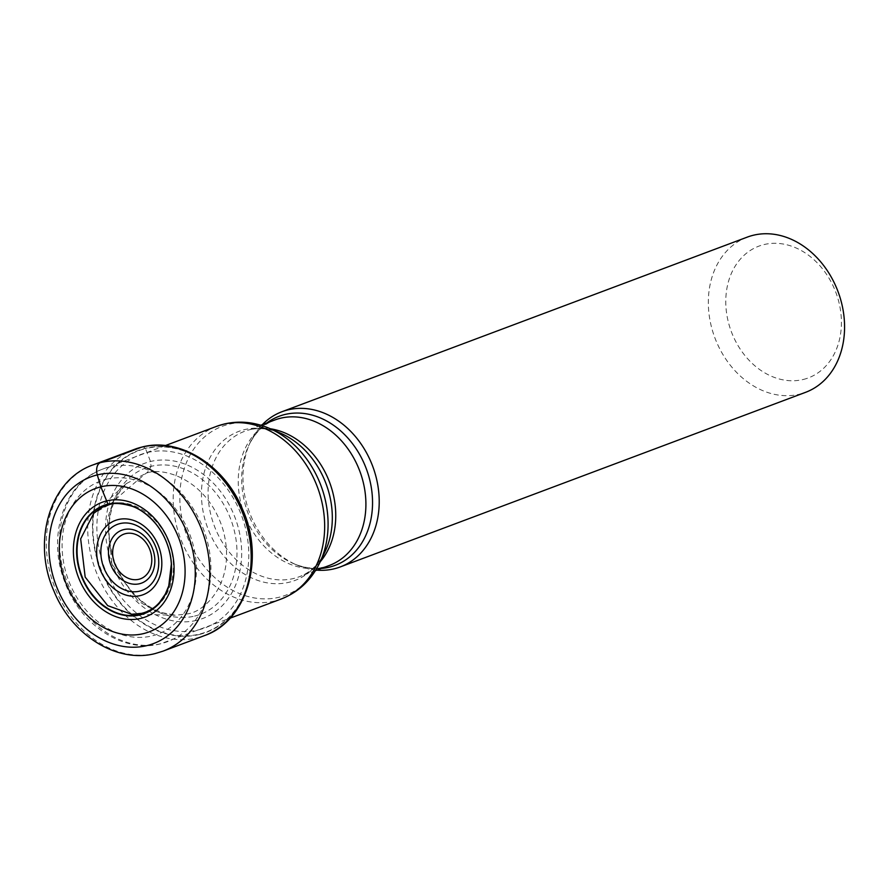 <?xml version="1.0" encoding="UTF-8"?>
<svg xmlns="http://www.w3.org/2000/svg" width="889" height="889" viewBox="0 0 889 889"><rect width="100%" height="100%" fill="white"/><g stroke="black" fill="none" stroke-linecap="round" stroke-linejoin="round"><path stroke-width="0.67" stroke-dasharray="4.45 3.33" d="M141.74 447.123A6.267 3.8 -103.6 0 1 145.218 448.367L145.463 448.634A96.734 76.743 -110.6 0 1 247.186 523.221A96.734 76.743 -110.6 0 1 199.347 634.113A96.734 76.743 69.4 0 1 97.623 559.537A96.734 76.743 69.4 0 1 145.463 448.634A247.131 149.752 -103.6 0 1 147.085 452.59L150.519 461.502L151.063 466.347C149.23 470.259 147.53 472.604 145.963 473.348A2211.921 1340.334 76.4 0 0 110.625 503.93L110.414 504.096M196.669 620.355A82.855 65.73 69.4 0 1 109.547 556.481A82.855 65.73 69.4 0 1 150.519 461.502A82.855 65.73 -110.6 0 1 237.641 525.377A82.855 65.73 -110.6 0 1 196.669 620.355M126.394 483.572L145.963 473.348C161.72 466.492 207.17 478.038 223.061 529.877C237.407 582.095 204.203 612.732 186.801 613.932L175.789 615.221L131.65 614.266L142.384 613.277C166.154 608.232 179.634 576.994 170.599 547.902C162.643 518.543 133.995 497.529 110.625 503.93L93.767 513.297L126.349 483.516M126.316 483.527L121.026 489.35L114.448 501.174C109.703 512.731 108.08 525.677 109.569 540.012C111.414 555.658 116.737 570.038 125.549 583.128C133.972 595.252 143.907 604.164 155.353 609.865L164.087 613.354L175.755 615.266L156.486 611.621L138.217 601.131L111.936 564.071L107.391 518.876L114.17 498.918L126.36 483.594M316.873 570.138A82.899 65.775 69.4 0 1 296.804 565.015A82.899 65.775 69.4 0 1 250.542 441.733A82.899 65.775 69.4 0 1 262.299 424.675M747.327 237.096A82.899 65.775 -110.6 0 0 712.367 330.275A82.899 65.775 -110.6 0 0 799.544 394.183A82.899 65.775 -110.6 0 0 805.578 392.327M803.189 379.492A70.364 55.829 -110.6 0 0 837.994 298.826A70.364 55.829 -110.6 0 0 763.995 244.575A70.364 55.829 -110.6 0 0 729.202 325.241A70.364 55.829 -110.6 0 0 803.189 379.492M162.998 651.159A99.479 78.921 69.4 0 1 155.753 653.393A99.479 78.921 69.4 0 1 52.562 581.25A99.479 78.921 69.4 0 1 93.101 464.88M134.495 449.356A99.479 78.921 -110.6 0 0 93.956 565.715A99.479 78.921 -110.6 0 0 197.147 637.858A99.479 78.921 -110.6 0 0 204.392 635.635M199.292 634.502A97.079 77.021 -110.6 0 0 247.298 523.21A97.079 77.021 -110.6 0 0 145.218 448.367A97.079 77.021 -110.6 0 0 97.212 559.659A97.079 77.021 -110.6 0 0 199.292 634.502M198.58 629.845A92.445 73.343 -110.6 0 0 244.297 523.865A92.445 73.343 -110.6 0 0 147.085 452.59A92.445 73.343 69.4 0 0 101.368 558.57A92.445 73.343 69.4 0 0 198.58 629.845M194.569 616.099A78.11 61.963 -110.6 0 0 233.196 526.566A78.11 61.963 -110.6 0 0 151.063 466.347A78.11 61.963 69.4 0 0 112.436 555.881A78.11 61.963 69.4 0 0 194.569 616.099M216.549 426.364A92.167 73.12 -110.6 0 0 178.989 534.178A92.167 73.12 -110.6 0 0 274.601 601.02A92.167 73.12 -110.6 0 0 274.734 600.986A92.167 73.12 -110.6 0 0 281.313 598.953M160.865 643.703A92.167 73.12 69.4 0 1 65.253 576.861A92.167 73.12 69.4 0 1 102.813 469.048A92.167 73.12 69.4 0 1 109.403 467.014A92.167 73.12 69.4 0 1 109.525 466.981A92.167 73.12 69.4 0 1 205.126 533.822A92.167 73.12 69.4 0 1 167.577 641.636A92.167 73.12 69.4 0 1 160.987 643.669A92.167 73.12 69.4 0 1 160.865 643.703M319.851 562.57A90.211 71.576 69.4 0 1 279.213 597.23A90.211 71.576 69.4 0 1 279.09 597.252A90.211 71.576 69.4 0 1 184.245 527.788A90.211 71.576 69.4 0 1 228.706 424.32A90.211 71.576 69.4 0 1 228.84 424.286A90.211 71.576 69.4 0 1 269.511 428.42M260.81 425.242L249.398 429.843C259.01 427.442 269.423 428.565 280.613 433.221A79.632 63.175 -110.6 0 0 244.831 429.554A79.632 63.175 -110.6 0 0 244.708 429.576A79.632 63.175 -110.6 0 0 205.303 520.798A79.632 63.175 -110.6 0 0 288.958 582.295A79.632 63.175 -110.6 0 0 289.069 582.262A79.632 63.175 -110.6 0 0 325.052 551.647C318.684 564.393 310.072 572.772 299.215 576.761A77.676 61.63 69.4 0 1 293.559 578.506A77.676 61.63 69.4 0 1 293.448 578.528A77.676 61.63 69.4 0 1 212.96 522.099A77.676 61.63 69.4 0 1 244.631 431.309A77.676 61.63 69.4 0 1 250.287 429.565A77.676 61.63 69.4 0 1 250.398 429.543A77.676 61.63 69.4 0 1 270.323 428.765M250.542 441.733L248.942 445.111C255.31 432.365 263.922 423.986 274.79 419.997A77.676 61.63 -110.6 0 0 243.108 510.786A77.676 61.63 -110.6 0 0 323.585 567.215A77.676 61.63 -110.6 0 0 323.707 567.193A77.676 61.63 -110.6 0 0 329.363 565.448L324.596 566.915C314.984 569.316 304.571 568.193 293.381 563.537A79.632 63.175 69.4 0 1 248.942 445.111A79.632 63.175 69.4 0 1 266.778 422.997M321.362 568.449A79.632 63.175 69.4 0 1 293.381 563.537L296.804 565.015M320.24 561.77A77.676 61.63 69.4 0 1 299.215 576.761L315.384 570.694M106.48 479.227A81.721 64.841 69.4 0 1 192.413 542.234A81.721 64.841 69.4 0 1 152.008 635.924A81.721 64.841 69.4 0 1 66.064 572.916A81.721 64.841 69.4 0 1 106.48 479.227M165.365 445.578L102.813 469.048C63.952 482.538 46.761 536.423 64.575 581.428C79.654 624.356 123.115 653.748 160.42 643.836L230.129 618.166"/><path stroke-width="1.33" d="M143.507 633.613A76.554 60.73 69.4 0 1 63.008 574.594A76.554 60.73 69.4 0 1 100.868 486.839A76.554 60.73 69.4 0 1 181.367 545.857A76.554 60.73 69.4 0 1 143.507 633.613M110.625 503.93L107.98 504.141A57.763 45.828 69.4 0 0 79.421 570.36A57.763 45.828 69.4 0 0 140.162 614.888A57.763 45.828 -110.6 0 0 168.732 548.669A57.763 45.828 -110.6 0 0 107.98 504.141L100.868 486.839L97.301 474.904A89.033 70.642 -110.6 0 0 53.273 576.972A89.033 70.642 -110.6 0 0 146.896 645.614A89.033 70.642 -110.6 0 0 190.924 543.546A89.033 70.642 -110.6 0 0 97.301 474.904A10.446 6.334 -103.6 0 1 100.346 462.658L141.74 447.123A99.479 78.921 -110.6 0 0 134.495 449.356L93.101 464.88A99.479 78.921 69.4 0 1 100.346 462.658A99.479 78.921 69.4 0 1 203.537 534.8A99.479 78.921 69.4 0 1 162.998 651.159L155.308 653.526C116.803 663.694 71.809 635.057 54.085 591.374C31.715 541.912 49.595 479.871 93.101 464.88M262.299 424.675A82.899 65.775 69.4 0 1 281.969 411.718A82.899 65.775 69.4 0 1 288.003 409.862A82.899 65.775 69.4 0 1 374.002 469.981A82.899 65.775 69.4 0 1 340.22 566.949A82.899 65.775 69.4 0 1 334.186 568.804A82.899 65.775 69.4 0 1 316.873 570.138M340.22 566.949L805.578 392.327A82.899 65.775 -110.6 0 0 840.538 299.149A82.899 65.775 -110.6 0 0 753.361 235.241A82.899 65.775 -110.6 0 0 747.327 237.096L281.969 411.718M162.998 651.159L204.392 635.635A99.479 78.921 -110.6 0 0 244.931 519.265A99.479 78.921 -110.6 0 0 141.74 447.123M93.745 513.309L101.657 507.541L109.48 504.574C114.148 502.718 121.682 503.263 132.083 506.241C135.973 507.563 145.718 511.597 156.664 524.943C165.443 536.5 170.332 549.513 171.355 563.993L168.777 585.851L165.287 594.13L159.664 602.253C154.853 607.876 148.83 611.576 141.618 613.343L131.628 614.266L107.713 605.653L85.166 577.083L80.666 538.867L93.767 513.297M140.273 614.521A57.463 45.583 69.4 0 1 79.854 570.227A57.463 45.583 69.4 0 1 108.269 504.363A57.463 45.583 -110.6 0 1 168.688 548.657A57.463 45.583 -110.6 0 1 140.273 614.521M140.795 618.388A61.285 48.617 69.4 0 1 76.354 571.149A61.285 48.617 69.4 0 1 106.658 500.896A61.285 48.617 -110.6 0 1 171.099 548.135A61.285 48.617 -110.6 0 1 140.795 618.388M230.129 618.166L281.313 598.953A92.167 73.12 -110.6 0 0 318.862 491.139A92.167 73.12 -110.6 0 0 223.261 424.309A92.167 73.12 -110.6 0 0 223.128 424.331A92.167 73.12 -110.6 0 0 216.549 426.364L165.365 445.578M216.549 426.364L224.15 424.031C239.385 420.508 254.51 421.975 269.511 428.42A90.211 71.576 69.4 0 1 319.851 562.57C311.417 580.028 298.571 592.152 281.313 598.953M319.851 562.57L325.052 551.647A79.632 63.175 -110.6 0 0 280.613 433.221L269.511 428.42M315.384 570.694L329.363 565.448A77.676 61.63 -110.6 0 0 361.045 474.659A77.676 61.63 -110.6 0 0 280.568 418.219A77.676 61.63 -110.6 0 0 280.435 418.252A77.676 61.63 -110.6 0 0 274.79 419.997L260.81 425.242M266.778 422.997A79.632 63.175 69.4 0 1 284.924 414.485A79.632 63.175 69.4 0 1 285.058 414.463A79.632 63.175 69.4 0 1 368.691 475.959A79.632 63.175 69.4 0 1 329.286 567.171A79.632 63.175 69.4 0 1 329.163 567.204A79.632 63.175 69.4 0 1 321.362 568.449M270.323 428.765A77.676 61.63 69.4 0 1 329.619 482.383A77.676 61.63 69.4 0 1 320.24 561.77M118.193 519.565A39.649 31.459 -110.6 0 0 98.59 565.015A39.649 31.459 -110.6 0 0 140.284 595.586A39.649 31.459 -110.6 0 0 159.898 550.135A39.649 31.459 -110.6 0 0 118.193 519.565M139.806 591.096A35.238 27.959 -110.6 0 0 157.009 550.635A35.238 27.959 -110.6 0 0 119.982 523.588A35.238 27.959 -110.6 0 0 119.793 523.632A35.238 27.959 -110.6 0 0 102.591 564.104A35.238 27.959 -110.6 0 0 139.617 591.152A35.238 27.959 -110.6 0 0 139.806 591.096M139.406 583.762A28.237 22.403 69.4 0 1 109.814 561.892A28.237 22.403 69.4 0 1 123.793 529.6A28.237 22.403 69.4 0 1 123.915 529.566A28.237 22.403 69.4 0 1 153.508 551.436A28.237 22.403 69.4 0 1 139.529 583.74A28.237 22.403 69.4 0 1 139.406 583.762M125.682 533.6A23.825 18.902 69.4 0 1 150.652 552.047A23.825 18.902 69.4 0 1 138.851 579.295A23.825 18.902 69.4 0 1 138.751 579.317A23.825 18.902 69.4 0 1 113.781 560.87A23.825 18.902 69.4 0 1 125.582 533.622A23.825 18.902 69.4 0 1 125.682 533.6M204.392 635.635C247.098 621.067 265.078 559.137 242.564 509.353C224.728 465.447 179.756 436.988 142.007 447.045L134.495 449.356"/></g></svg>
